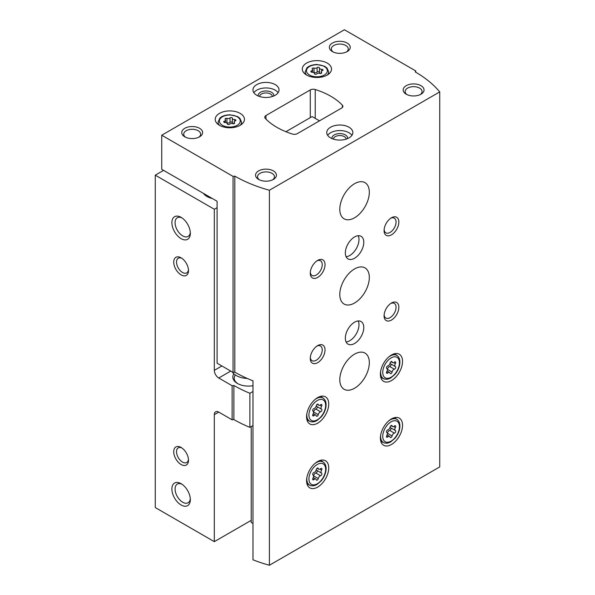 <?xml version="1.0" encoding="UTF-8"?>
<svg xmlns="http://www.w3.org/2000/svg" width="595" height="595" viewBox="0 0 595 595"><rect width="100%" height="100%" fill="white"/><g stroke="black" fill="none" stroke-linecap="round" stroke-linejoin="round"><path stroke-width="0.89" d="M203.438 193.39A15.656 9.037 0 0 0 206.941 196.476A15.656 9.037 0 0 0 212.289 198.499M163.58 170.371L155.273 175.168L214.319 209.262L217.093 207.662M155.273 175.168L155.273 507.557L214.319 541.651L251.224 520.342M181.111 464.516A10.435 6.024 -120 0 0 188.489 460.255A10.435 6.024 -120 0 0 181.111 447.47A10.435 6.024 -120 0 0 173.725 451.731A10.435 6.024 -120 0 0 181.111 464.516M181.111 274.883A10.435 6.024 -120 0 0 188.489 270.621A10.435 6.024 -120 0 0 181.111 257.836A10.435 6.024 -120 0 0 173.725 262.097A10.435 6.024 -120 0 0 181.111 274.883M181.111 504.999A13.045 7.534 -120 0 0 190.333 499.674A13.045 7.534 -120 0 0 181.111 483.69A13.045 7.534 -120 0 0 171.881 489.023A13.045 7.534 -120 0 0 181.111 504.999M181.111 238.662A13.045 7.534 -120 0 0 190.333 233.337A13.045 7.534 -120 0 0 181.111 217.354A13.045 7.534 -120 0 0 171.881 222.686A13.045 7.534 -120 0 0 181.111 238.662M214.319 209.262L214.319 370.343A6.262 3.615 -120 0 0 218.752 378.011L232.132 385.738L233.88 385.471L233.88 419.557L232.132 419.832L218.752 412.104A6.262 3.615 -120 0 0 215.621 411.792A6.262 3.615 -120 0 0 214.319 414.656L214.319 541.651M232.132 419.832L232.132 385.738M233.88 419.557A125.255 72.315 0 0 0 249.885 427.366L249.885 393.273A125.255 72.315 180 0 1 233.88 385.471M252.979 391.488L249.885 393.273M252.979 425.574L249.885 427.366M233.85 373.794A15.656 9.037 0 0 0 237.39 383.44A15.656 9.037 0 0 0 252.979 385.709M319.5 120.837L312.122 116.575L285.905 131.711M235.352 374.984A14.243 8.226 0 0 0 234.214 378.204A14.243 8.226 0 0 0 237.911 383.73M181.944 217.882A10.784 6.225 -120 0 0 177.31 217.748A10.784 6.225 -120 0 0 175.659 226.39A10.784 6.225 -120 0 0 182.702 235.895A10.784 6.225 -120 0 0 188.102 236.431A10.784 6.225 -120 0 0 190.296 232.347M181.944 484.218A10.784 6.225 -120 0 0 177.31 484.085A10.784 6.225 -120 0 0 175.659 492.727A10.784 6.225 -120 0 0 182.702 502.232A10.784 6.225 -120 0 0 188.102 502.768A10.784 6.225 -120 0 0 190.296 498.684M181.847 258.304A8.456 4.886 -120 0 0 178.277 258.23A8.456 4.886 -120 0 0 176.983 265.006A8.456 4.886 -120 0 0 182.509 272.465A8.456 4.886 -120 0 0 186.733 272.882A8.456 4.886 -120 0 0 188.451 269.751M181.847 447.938A8.456 4.886 -120 0 0 178.277 447.856A8.456 4.886 -120 0 0 176.983 454.639A8.456 4.886 -120 0 0 182.509 462.092A8.456 4.886 -120 0 0 186.733 462.516A8.456 4.886 -120 0 0 188.451 459.385M319.463 67.994A1.25 0.721 0 0 0 319.463 67.971A1.25 0.721 0 0 0 318.518 67.272A1.25 0.721 0 0 0 317.113 67.629A2.187 1.264 0 0 1 314.034 68.105A1.25 0.721 0 0 0 312.769 68.09A1.25 0.721 0 0 0 312.13 68.723A1.25 0.721 0 0 0 312.316 69.102A2.187 1.264 0 0 1 312.635 69.764A2.187 1.264 0 0 1 311.49 70.879A1.25 0.721 0 0 0 310.828 71.512A1.25 0.721 0 0 0 312.115 72.233A2.187 1.264 0 0 1 314.368 73.497A2.187 1.264 0 0 1 314.368 73.535A1.25 0.721 0 0 0 314.368 73.557A1.25 0.721 0 0 0 315.313 74.256A1.25 0.721 0 0 0 316.726 73.899A2.187 1.264 0 0 1 319.798 73.423A1.25 0.721 0 0 0 321.062 73.438A1.25 0.721 0 0 0 321.709 72.806A1.25 0.721 0 0 0 321.523 72.426A2.187 1.264 0 0 1 321.196 71.764A2.187 1.264 0 0 1 322.349 70.656A1.25 0.721 0 0 0 323.003 70.017A1.25 0.721 0 0 0 321.716 69.295A2.187 1.264 0 0 1 319.463 68.031A2.187 1.264 0 0 1 319.463 67.994M232.37 118.279A1.25 0.721 0 0 0 232.37 118.256A1.25 0.721 0 0 0 231.425 117.557A1.25 0.721 0 0 0 230.02 117.914A2.187 1.264 0 0 1 226.94 118.39A1.25 0.721 0 0 0 225.676 118.375A1.25 0.721 0 0 0 225.029 119.007A1.25 0.721 0 0 0 225.215 119.387A2.187 1.264 0 0 1 225.542 120.049A2.187 1.264 0 0 1 224.397 121.164A1.25 0.721 0 0 0 223.735 121.796A1.25 0.721 0 0 0 225.022 122.518A2.187 1.264 0 0 1 227.275 123.782A2.187 1.264 0 0 1 227.275 123.819A1.25 0.721 0 0 0 227.275 123.842A1.25 0.721 0 0 0 228.22 124.541A1.25 0.721 0 0 0 229.625 124.184A2.187 1.264 0 0 1 232.704 123.708A1.25 0.721 0 0 0 233.969 123.723A1.25 0.721 0 0 0 234.616 123.091A1.25 0.721 0 0 0 234.423 122.711A2.187 1.264 0 0 1 234.103 122.049A2.187 1.264 0 0 1 235.248 120.934A1.25 0.721 0 0 0 235.91 120.302A1.25 0.721 0 0 0 234.623 119.58A2.187 1.264 0 0 1 232.37 118.316A2.187 1.264 0 0 1 232.37 118.279M252.979 523.488L251.224 522.47L251.224 426.593M161.736 135.221L161.736 169.307L217.093 201.266L217.093 363.203L233.054 372.418L234.802 372.15A125.255 72.315 180 0 0 252.979 380.83L252.979 559.813A125.255 72.315 0 0 0 269.394 565.25L439.727 466.911L439.727 91.905A125.255 72.315 0 0 0 415.265 71.936L415.734 70.931L344.408 29.75L161.736 135.221L233.054 176.395L234.802 176.127A125.255 72.315 0 0 0 269.394 190.244L439.727 91.905M233.054 372.418L233.054 176.395M234.802 372.15L234.802 176.127M269.394 565.25L269.394 190.244M415.734 72.211L415.734 70.931M341.649 108.045A4.172 2.41 0 0 0 342.876 106.341A4.172 2.41 0 0 0 342.363 105.189A67.845 39.173 0 0 0 315.231 89.525A4.172 2.41 0 0 0 310.278 89.934L265.98 115.512A4.172 2.41 0 0 0 264.76 117.215A4.172 2.41 0 0 0 265.266 118.368A67.845 39.173 0 0 0 292.398 134.039A4.172 2.41 0 0 0 297.351 133.622L341.649 108.045M391.465 380.569A15.656 9.037 -60 0 1 383.634 381.343A15.656 9.037 -60 0 1 383.634 363.262A15.656 9.037 -60 0 1 399.29 354.226A15.656 9.037 -60 0 1 401.692 366.773A15.656 9.037 -60 0 1 391.465 380.569M391.465 444.487A15.656 9.037 -60 0 1 383.634 445.261A15.656 9.037 -60 0 1 383.634 427.188A15.656 9.037 -60 0 1 399.29 418.144A15.656 9.037 -60 0 1 401.692 430.691A15.656 9.037 -60 0 1 391.465 444.487M317.656 487.104A15.656 9.037 -60 0 1 309.824 487.878A15.656 9.037 -60 0 1 309.824 469.797A15.656 9.037 -60 0 1 325.48 460.761A15.656 9.037 -60 0 1 327.882 473.308A15.656 9.037 -60 0 1 317.656 487.104M317.656 423.179A15.656 9.037 -60 0 1 309.824 423.96A15.656 9.037 -60 0 1 309.824 405.879A15.656 9.037 -60 0 1 325.48 396.835A15.656 9.037 -60 0 1 327.882 409.382A15.656 9.037 -60 0 1 317.656 423.179M354.561 303.011A20.877 12.056 -60 0 1 344.118 304.045A20.877 12.056 -60 0 1 344.118 279.94A20.877 12.056 -60 0 1 364.995 267.884A20.877 12.056 -60 0 1 368.201 284.611A20.877 12.056 -60 0 1 354.561 303.011M354.561 388.238A20.877 12.056 -60 0 1 344.118 389.271A20.877 12.056 -60 0 1 344.118 365.166A20.877 12.056 -60 0 1 364.995 353.11A20.877 12.056 -60 0 1 368.201 369.845A20.877 12.056 -60 0 1 354.561 388.238M354.561 217.785A20.877 12.056 -60 0 1 344.118 218.819A20.877 12.056 -60 0 1 344.118 194.714A20.877 12.056 -60 0 1 364.995 182.658A20.877 12.056 -60 0 1 368.201 199.385A20.877 12.056 -60 0 1 354.561 217.785M354.561 343.493A13.045 7.534 -60 0 1 348.038 344.141A13.045 7.534 -60 0 1 348.038 329.072A13.045 7.534 -60 0 1 361.083 321.538A13.045 7.534 -60 0 1 363.084 331.995A13.045 7.534 -60 0 1 354.561 343.493M354.561 258.267A13.045 7.534 -60 0 1 348.038 258.914A13.045 7.534 -60 0 1 348.038 243.846A13.045 7.534 -60 0 1 361.083 236.312A13.045 7.534 -60 0 1 363.084 246.769A13.045 7.534 -60 0 1 354.561 258.267M391.465 234.832A10.435 6.024 -60 0 1 384.08 230.57A10.435 6.024 -60 0 1 391.465 217.785A10.435 6.024 -60 0 1 398.843 222.047A10.435 6.024 -60 0 1 391.465 234.832M391.465 320.058A10.435 6.024 -60 0 1 384.08 315.796A10.435 6.024 -60 0 1 391.465 303.011A10.435 6.024 -60 0 1 398.843 307.273A10.435 6.024 -60 0 1 391.465 320.058M317.656 362.667A10.435 6.024 -60 0 1 310.27 358.406A10.435 6.024 -60 0 1 317.656 345.621A10.435 6.024 -60 0 1 325.034 349.882A10.435 6.024 -60 0 1 317.656 362.667M317.656 277.441A10.435 6.024 -60 0 1 310.27 273.179A10.435 6.024 -60 0 1 317.656 260.394A10.435 6.024 -60 0 1 325.034 264.656A10.435 6.024 -60 0 1 317.656 277.441M306.581 75.029A14.615 8.434 0 0 0 322.512 76.859A14.615 8.434 0 0 0 331.527 69.057A14.615 8.434 0 0 0 316.919 60.623A14.615 8.434 0 0 0 302.305 69.057A14.615 8.434 0 0 0 306.581 75.029M219.488 125.307A14.615 8.434 0 0 0 235.412 127.137A14.615 8.434 0 0 0 244.433 119.342A14.615 8.434 0 0 0 229.819 110.908A14.615 8.434 0 0 0 215.212 119.342A14.615 8.434 0 0 0 219.488 125.307M275.217 84.616A13.045 7.534 180 0 1 279.033 89.942A13.045 7.534 180 0 1 265.987 97.476A13.045 7.534 180 0 1 252.942 89.942A13.045 7.534 180 0 1 260.997 82.98A13.045 7.534 180 0 1 275.217 84.616M349.027 127.226A13.045 7.534 180 0 1 352.842 132.551A13.045 7.534 180 0 1 339.797 140.085A13.045 7.534 180 0 1 326.752 132.551A13.045 7.534 180 0 1 334.807 125.597A13.045 7.534 180 0 1 349.027 127.226M199.563 128.297A10.435 6.024 180 0 1 199.563 136.813A10.435 6.024 180 0 1 184.8 136.813A10.435 6.024 180 0 1 184.8 128.297A10.435 6.024 180 0 1 199.563 128.297M347.175 43.063A10.435 6.024 180 0 1 347.175 51.587A10.435 6.024 180 0 1 332.419 51.587A10.435 6.024 180 0 1 332.419 43.063A10.435 6.024 180 0 1 347.175 43.063M420.985 85.68A10.435 6.024 180 0 1 420.985 94.203A10.435 6.024 180 0 1 406.229 94.203A10.435 6.024 180 0 1 406.229 85.68A10.435 6.024 180 0 1 420.985 85.68M273.373 170.906A10.435 6.024 180 0 1 273.373 179.43A10.435 6.024 180 0 1 258.609 179.43A10.435 6.024 180 0 1 258.609 170.906A10.435 6.024 180 0 1 273.373 170.906M259.383 179.831A8.456 4.886 180 0 1 257.531 176.782A8.456 4.886 180 0 1 262.752 172.267A8.456 4.886 180 0 1 271.967 173.331A8.456 4.886 180 0 1 274.451 176.782A8.456 4.886 180 0 1 272.599 179.831M406.995 94.605A8.456 4.886 180 0 1 405.143 91.556A8.456 4.886 180 0 1 410.372 87.041A8.456 4.886 180 0 1 419.587 88.105A8.456 4.886 180 0 1 422.063 91.556A8.456 4.886 180 0 1 420.211 94.605M333.193 51.996A8.456 4.886 180 0 1 331.341 48.946A8.456 4.886 180 0 1 336.562 44.432A8.456 4.886 180 0 1 345.777 45.488A8.456 4.886 180 0 1 348.261 48.946A8.456 4.886 180 0 1 346.409 51.996M185.573 137.222A8.456 4.886 180 0 1 183.721 134.173A8.456 4.886 180 0 1 188.942 129.658A8.456 4.886 180 0 1 198.165 130.714A8.456 4.886 180 0 1 200.641 134.173A8.456 4.886 180 0 1 198.789 137.222M327.666 135.325A13.045 7.534 180 0 1 349.027 132.767A13.045 7.534 180 0 1 351.928 135.325M332.017 138.605A7.832 4.522 180 0 1 336.398 134.024A7.832 4.522 180 0 1 345.331 134.901A7.832 4.522 180 0 1 347.577 138.605M333.386 139.118A6.419 3.704 180 0 1 337.447 135.801A6.419 3.704 180 0 1 344.334 136.627A6.419 3.704 180 0 1 346.208 139.118M253.857 92.708A13.045 7.534 180 0 1 275.217 90.157A13.045 7.534 180 0 1 278.125 92.708M258.208 95.988A7.832 4.522 180 0 1 262.588 91.407A7.832 4.522 180 0 1 271.521 92.285A7.832 4.522 180 0 1 273.767 95.988M259.576 96.502A6.419 3.704 180 0 1 263.637 93.184A6.419 3.704 180 0 1 270.524 94.017A6.419 3.704 180 0 1 272.398 96.502M232.37 118.353L232.37 122.711A2.187 1.264 0 0 0 232.37 122.748A2.187 1.264 0 0 0 233.381 123.812M232.37 122.652A1.25 0.721 0 0 0 231.395 121.982A1.25 0.721 0 0 0 230.02 122.347A2.187 1.264 0 0 1 226.94 122.823A1.25 0.721 0 0 0 226.264 122.719M319.463 68.068L319.463 72.426A2.187 1.264 0 0 0 319.463 72.464A2.187 1.264 0 0 0 320.482 73.535M319.463 72.374A1.25 0.721 0 0 0 318.489 71.705A1.25 0.721 0 0 0 317.113 72.062A2.187 1.264 0 0 1 314.034 72.538A1.25 0.721 0 0 0 313.357 72.434M316.919 260.863A8.456 4.886 -60 0 1 320.489 260.781A8.456 4.886 -60 0 1 321.783 267.564A8.456 4.886 -60 0 1 316.257 275.016A8.456 4.886 -60 0 1 312.025 275.44A8.456 4.886 -60 0 1 310.307 272.309M316.919 346.089A8.456 4.886 -60 0 1 320.489 346.015A8.456 4.886 -60 0 1 321.783 352.79A8.456 4.886 -60 0 1 316.257 360.25A8.456 4.886 -60 0 1 312.025 360.667A8.456 4.886 -60 0 1 310.307 357.536M390.729 303.48A8.456 4.886 -60 0 1 394.292 303.398A8.456 4.886 -60 0 1 395.593 310.181A8.456 4.886 -60 0 1 390.067 317.633A8.456 4.886 -60 0 1 385.835 318.05A8.456 4.886 -60 0 1 384.117 314.926M390.729 218.253A8.456 4.886 -60 0 1 394.292 218.172A8.456 4.886 -60 0 1 395.593 224.947A8.456 4.886 -60 0 1 390.067 232.407A8.456 4.886 -60 0 1 385.835 232.824A8.456 4.886 -60 0 1 384.117 229.692M358.227 235.717A13.045 7.534 -60 0 1 349.763 255.493A13.045 7.534 -60 0 1 346.097 256.735M358.227 320.95A13.045 7.534 -60 0 1 349.763 340.727A13.045 7.534 -60 0 1 346.097 341.961M320.571 411.814A2.558 1.48 120 0 0 318.288 414.648A1.458 0.84 120 0 1 317.566 415.942A1.458 0.84 120 0 1 316.555 416.225A1.458 0.84 120 0 1 316.28 415.816A2.558 1.48 120 0 0 315.796 415.094A2.558 1.48 120 0 0 314.004 415.607A1.458 0.84 120 0 1 312.977 415.905A1.458 0.84 120 0 1 313 414.18A2.558 1.48 120 0 0 313.037 411.16A2.558 1.48 120 0 0 313 411.145A1.458 0.84 120 0 1 312.977 411.13A1.458 0.84 120 0 1 312.821 409.762A1.458 0.84 120 0 1 314.004 408.549A2.558 1.48 120 0 0 316.28 405.716A1.458 0.84 120 0 1 317.001 404.429A1.458 0.84 120 0 1 318.013 404.146A1.458 0.84 120 0 1 318.288 404.555A2.558 1.48 120 0 0 318.771 405.269A2.558 1.48 120 0 0 320.571 404.756A1.458 0.84 120 0 1 321.597 404.466A1.458 0.84 120 0 1 321.575 406.192A2.558 1.48 120 0 0 321.538 409.204A2.558 1.48 120 0 0 321.575 409.226A1.458 0.84 120 0 1 321.597 409.241A1.458 0.84 120 0 1 321.754 410.602A1.458 0.84 120 0 1 320.571 411.814L315.886 409.115A1.458 0.84 120 0 0 317.053 407.932A1.458 0.84 120 0 0 316.942 406.556M316.942 470.474A1.458 0.84 120 0 1 317.053 471.85A1.458 0.84 120 0 1 315.886 473.032L320.571 475.74A2.558 1.48 120 0 0 318.288 478.573A1.458 0.84 120 0 1 317.566 479.86A1.458 0.84 120 0 1 316.555 480.143A1.458 0.84 120 0 1 316.28 479.734A2.558 1.48 120 0 0 315.796 479.02A2.558 1.48 120 0 0 314.004 479.533A1.458 0.84 120 0 1 312.977 479.823A1.458 0.84 120 0 1 313 478.097A2.558 1.48 120 0 0 313.037 475.085A2.558 1.48 120 0 0 313 475.063A1.458 0.84 120 0 1 312.977 475.048L313 475.063M317.522 468.034L318.288 468.473A1.458 0.84 120 0 0 318.013 468.064A1.458 0.84 120 0 0 317.001 468.347A1.458 0.84 120 0 0 316.28 469.634A2.558 1.48 120 0 1 314.004 472.467A1.458 0.84 120 0 0 312.821 473.687A1.458 0.84 120 0 0 312.977 475.048M318.288 468.473A2.558 1.48 120 0 0 318.771 469.195A2.558 1.48 120 0 0 320.571 468.681A1.458 0.84 120 0 1 321.597 468.384A1.458 0.84 120 0 1 321.575 470.11A2.558 1.48 120 0 0 321.538 473.129A2.558 1.48 120 0 0 321.575 473.144A1.458 0.84 120 0 1 321.597 473.159A1.458 0.84 120 0 1 321.754 474.527A1.458 0.84 120 0 1 320.571 475.74M394.381 433.123A2.558 1.48 120 0 0 392.098 435.957A1.458 0.84 120 0 1 391.376 437.251A1.458 0.84 120 0 1 390.365 437.533A1.458 0.84 120 0 1 390.089 437.117A2.558 1.48 120 0 0 389.606 436.403A2.558 1.48 120 0 0 387.814 436.916A1.458 0.84 120 0 1 386.787 437.213A1.458 0.84 120 0 1 386.81 435.488A2.558 1.48 120 0 0 386.847 432.468A2.558 1.48 120 0 0 386.81 432.446A1.458 0.84 120 0 1 386.787 432.439A1.458 0.84 120 0 1 386.631 431.07A1.458 0.84 120 0 1 387.814 429.858A2.558 1.48 120 0 0 390.089 427.024A1.458 0.84 120 0 1 390.811 425.73A1.458 0.84 120 0 1 391.822 425.455A1.458 0.84 120 0 1 392.098 425.864A2.558 1.48 120 0 0 392.581 426.578A2.558 1.48 120 0 0 394.381 426.065A1.458 0.84 120 0 1 395.407 425.775A1.458 0.84 120 0 1 395.385 427.5A2.558 1.48 120 0 0 395.348 430.512A2.558 1.48 120 0 0 395.385 430.535A1.458 0.84 120 0 1 395.407 430.542A1.458 0.84 120 0 1 395.563 431.911A1.458 0.84 120 0 1 394.381 433.123L389.688 430.423A1.458 0.84 120 0 0 390.863 429.233A1.458 0.84 120 0 0 390.751 427.864M394.381 369.205A2.558 1.48 120 0 0 392.098 372.039A1.458 0.84 120 0 1 391.376 373.325A1.458 0.84 120 0 1 390.365 373.608A1.458 0.84 120 0 1 390.089 373.199A2.558 1.48 120 0 0 389.606 372.485A2.558 1.48 120 0 0 387.814 372.998A1.458 0.84 120 0 1 386.787 373.288A1.458 0.84 120 0 1 386.81 371.563A2.558 1.48 120 0 0 386.847 368.55A2.558 1.48 120 0 0 386.81 368.528A1.458 0.84 120 0 1 386.787 368.513A1.458 0.84 120 0 1 386.631 367.152A1.458 0.84 120 0 1 387.814 365.94A2.558 1.48 120 0 0 390.089 363.106A1.458 0.84 120 0 1 390.811 361.812A1.458 0.84 120 0 1 391.822 361.529A1.458 0.84 120 0 1 392.098 361.938A2.558 1.48 120 0 0 392.581 362.66A2.558 1.48 120 0 0 394.381 362.147A1.458 0.84 120 0 1 395.407 361.849A1.458 0.84 120 0 1 395.385 363.575A2.558 1.48 120 0 0 395.348 366.594A2.558 1.48 120 0 0 395.385 366.617A1.458 0.84 120 0 1 395.407 366.624A1.458 0.84 120 0 1 395.563 367.993A1.458 0.84 120 0 1 394.381 369.205L389.688 366.498A1.458 0.84 120 0 0 390.863 365.315A1.458 0.84 120 0 0 390.751 363.939M316.324 405.515A2.558 1.48 120 0 0 316.852 406.497A2.558 1.48 120 0 0 316.89 406.519L321.501 409.181M315.886 409.115A2.558 1.48 120 0 0 313.602 411.948L318.288 414.648M390.134 362.905A2.558 1.48 120 0 0 390.662 363.887A2.558 1.48 120 0 0 390.699 363.909L395.311 366.572M389.688 366.498A2.558 1.48 120 0 0 387.412 369.331L392.098 372.039M390.134 426.823A2.558 1.48 120 0 0 390.662 427.805A2.558 1.48 120 0 0 390.699 427.827L395.311 430.49M389.688 430.423A2.558 1.48 120 0 0 387.412 433.257L392.098 435.957M316.324 469.44A2.558 1.48 120 0 0 316.852 470.422A2.558 1.48 120 0 0 316.89 470.444L321.501 473.107M315.886 473.032A2.558 1.48 120 0 0 313.602 475.866L318.288 478.573M247.26 378.45A17.225 9.944 180 0 1 232.31 371.994M221.89 365.97L214.319 370.343M218.752 412.104L214.319 414.656M230.741 371.087L218.752 378.011M309.534 75.029A10.435 6.024 0 0 0 326.997 72.322A10.435 6.024 0 0 0 314.212 64.944A10.435 6.024 0 0 0 309.534 75.029M222.441 125.307A10.435 6.024 0 0 0 239.904 122.607A10.435 6.024 0 0 0 227.119 115.229A10.435 6.024 0 0 0 222.441 125.307M342.363 107.494L342.363 105.189M315.231 118.368L315.231 89.525M310.278 117.639L310.278 89.934M265.98 119.112L265.98 115.512M240.201 125.285A11.744 6.783 0 0 0 241.563 122.116L239.874 118.271L237.487 116.516L229.886 114.783C223.177 115.021 220.366 117.498 219.786 118.249L218.082 122.116A11.744 6.783 0 0 0 219.436 125.285M327.302 75A11.744 6.783 0 0 0 328.663 71.831L326.967 67.986L324.58 66.231L316.979 64.498C310.278 64.736 307.459 67.213 306.879 67.971L305.175 71.831A11.744 6.783 0 0 0 306.537 75M234.623 121.231L234.623 119.58M234.423 123.47L234.423 122.711M224.397 122.436L224.397 121.164M226.94 122.823L226.94 118.39M230.02 122.347L230.02 117.914M321.716 70.946L321.716 69.295M321.523 73.185L321.523 72.426M311.49 72.151L311.49 70.879M314.034 72.538L314.034 68.105M317.113 72.062L317.113 67.629M307.02 420.077L310.01 421.409A13.38 7.728 -60 0 1 306.894 413.622M315.067 399.461A13.38 7.728 -60 0 1 323.368 398.271L320.72 396.344M317.284 419.839A11.826 6.828 -60 0 1 310.047 409.538A11.826 6.828 -60 0 1 324.528 401.179A11.826 6.828 -60 0 1 317.284 419.839M307.02 484.003L310.01 485.327A13.38 7.728 -60 0 1 306.894 477.54M315.067 463.386A13.38 7.728 -60 0 1 323.368 462.196L320.72 460.262M317.284 483.757A11.826 6.828 -60 0 1 310.047 473.456A11.826 6.828 -60 0 1 324.528 465.097A11.826 6.828 -60 0 1 317.284 483.757M380.822 441.386L383.82 442.717A13.38 7.728 -60 0 1 380.696 434.93M388.877 420.769A13.38 7.728 -60 0 1 397.177 419.579L394.53 417.653M391.094 441.14A11.826 6.828 -60 0 1 383.857 430.847A11.826 6.828 -60 0 1 398.338 422.487A11.826 6.828 -60 0 1 391.094 441.14M380.822 377.468L383.82 378.792A13.38 7.728 -60 0 1 380.696 371.005M388.877 356.851A13.38 7.728 -60 0 1 397.177 355.661L394.53 353.728M391.094 377.223A11.826 6.828 -60 0 1 383.857 366.922A11.826 6.828 -60 0 1 398.338 358.562A11.826 6.828 -60 0 1 391.094 377.223M319.902 405.225L321.575 406.192M312.717 414.864L314.004 415.607M317.522 404.109L318.288 404.555M393.712 362.608L395.385 363.575M386.527 372.254L387.814 372.998M391.332 361.5L392.098 361.938M393.712 426.533L395.385 427.5M386.527 436.172L387.814 436.916M391.332 425.418L392.098 425.864M319.902 469.143L321.575 470.11M312.717 478.789L314.004 479.533M241.563 124.37L241.563 122.116M218.082 124.37L218.082 122.116M328.663 74.085L328.663 71.831M305.175 74.085L305.175 71.831M232.37 122.748L232.37 118.316M234.103 123.678L234.103 122.049M225.542 122.548L225.542 120.049M319.463 72.464L319.463 68.031M321.196 73.393L321.196 71.764M312.635 72.263L312.635 69.764M310.01 421.409C312.085 422.279 314.398 421.996 316.964 420.553L321.218 416.909C323.635 414.001 325.182 410.803 325.859 407.315C326.536 403.135 325.703 400.123 323.368 398.271M310.01 485.327C312.085 486.197 314.398 485.914 316.964 484.471L321.218 480.834C323.635 477.926 325.182 474.728 325.859 471.233C326.536 467.053 325.703 464.041 323.368 462.196M383.82 442.717C385.895 443.587 388.208 443.305 390.774 441.862L395.021 438.218C397.445 435.309 398.992 432.111 399.669 428.616C400.346 424.443 399.513 421.431 397.177 419.579M383.82 378.792C385.895 379.662 388.208 379.379 390.774 377.937L395.021 374.3C397.445 371.392 398.992 368.193 399.669 364.698C400.346 360.518 399.513 357.506 397.177 355.661M316.852 406.497L321.538 409.204M313.275 413.637L315.796 415.094M317.128 404.325L318.771 405.269M390.662 363.887L395.348 366.594M387.085 371.027L389.606 372.485M390.937 361.708L392.581 362.66M390.662 427.805L395.348 430.512M387.085 434.945L389.606 436.403M390.937 425.633L392.581 426.578M316.852 470.422L321.538 473.129M313.275 477.554L315.796 479.02M317.128 468.243L318.771 469.195"/></g></svg>
